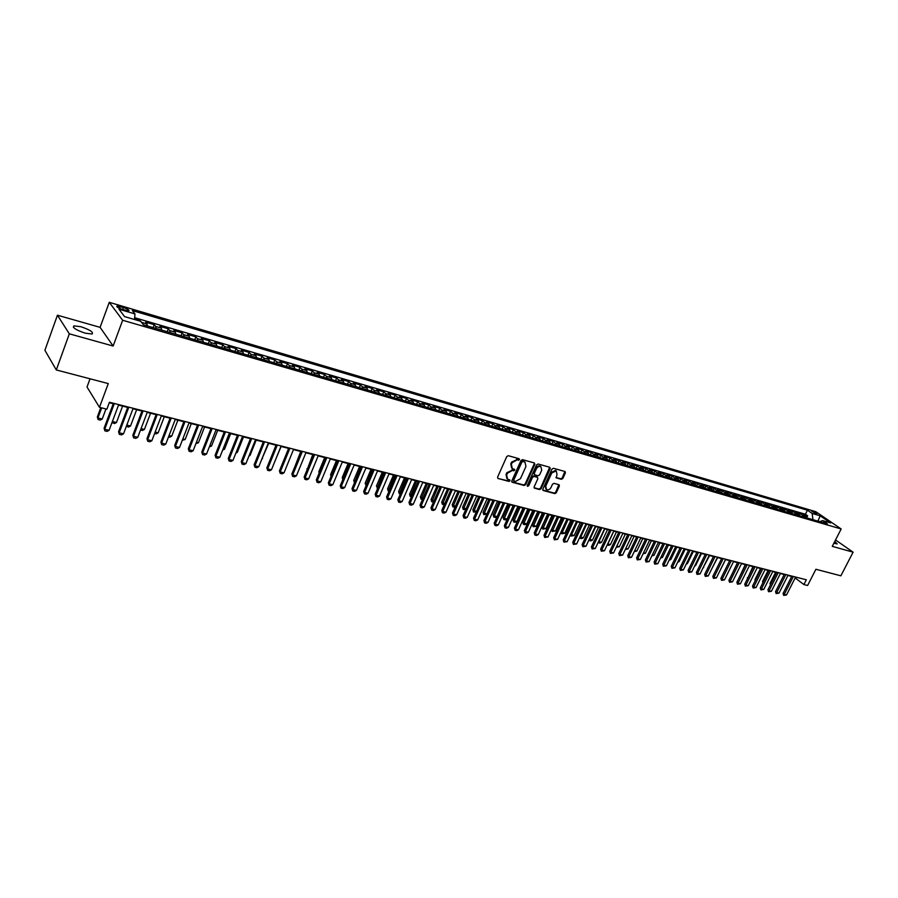 <?xml version="1.0" encoding="UTF-8"?>
<svg xmlns="http://www.w3.org/2000/svg" width="898" height="898" viewBox="0 0 898 898"><rect width="100%" height="100%" fill="white"/><g stroke="black" fill="none" stroke-linecap="round" stroke-linejoin="round"><path stroke-width="1.35" d="M519.493 459.709L519.134 458.721L508.302 455.701L506.764 456.554L497.593 477.119L497.885 478.432L508.953 481.418L510.019 480.812L509.817 479.891L507.572 479.173L506.629 474.963L507.392 473.257L512.287 470.507L514.745 470.283L514.532 469.351L512.331 468.633L511.366 464.378L512.141 462.672L517.024 459.922L519.493 459.709M511.647 468.06L510.782 463.862L511.546 462.156L518.965 458.665M498.109 478.533L508.369 480.89L509.503 479.79M506.887 478.578L506.045 474.436L506.809 472.73L514.228 469.25M833.86 543.223L837.194 543.93L834.781 541.427M80.899 326.726L73.917 325.851C72.267 327.613 76.016 330.049 85.187 333.169L92.101 334.022C93.718 332.249 89.991 329.813 80.899 326.726M811.624 511.097L816.888 514.172C816.596 513.353 814.845 512.32 811.624 511.097M561.362 479.308L562.844 478.466L565.403 472.864L565.123 471.562L553.449 468.285L551.967 469.126L542.83 489.186L543.11 490.465L554.818 493.619L556.289 492.766L559.375 486.043L559.095 484.752L553.999 483.349L552.517 484.19L550.99 487.547C549.778 489.578 548.274 490.252 546.489 489.578L545.76 486.132L551.776 472.943L556.244 470.889L556.996 474.391L556.266 477.882L561.362 479.308L560.756 478.791L562.227 477.949L564.853 471.461M69.326 333.82L113.148 346.033L100.105 327.355L57.45 315.209L69.326 333.82L56.293 369.942L108.276 383.581L99.476 407.322L106.873 409.185L109.455 402.248L806.337 579.782L803.901 584.553L807.616 585.496L815.912 569.265L840.876 575.82L853.1 552.169L835.533 539.967M113.148 346.033L122.656 320.26L841.168 528.967L832.255 546.354L853.1 552.169M534.849 464.367L534.366 462.964L522.501 459.653L520.986 460.517L511.815 480.913L512.107 482.226L524.196 485.47L525.7 484.617L534.849 464.367L534.299 462.941M538.104 464.008L549.767 467.263L550.25 468.655L541.112 488.725L539.619 489.578L534.433 488.164L534.153 486.873L537.857 478.713L537.374 477.321L534.041 476.423L532.548 477.276L528.686 485.784L527.496 486.323L527.294 485.414L536.589 464.85L538.104 464.008M56.293 369.942L44.9 350.299L57.45 315.209M806.73 517.596L807.639 515.789L803.194 514.498L805.652 516.193L802.677 515.329L803.856 517.046M799.287 515.486L800.219 513.622L795.74 512.309L798.199 514.015L795.19 513.14L796.369 514.868M791.789 513.353L792.743 511.433L788.231 510.109L790.678 511.815L787.647 510.94L788.814 512.668M784.212 511.209L785.2 509.233L780.643 507.898L783.09 509.604L780.025 508.717L781.193 510.446M776.579 509.043L777.589 507L772.998 505.664L775.423 507.37L772.347 506.472L773.504 508.212M767.7 505.114L768.868 506.854L769.912 504.755L765.276 503.396L767.7 505.114L764.591 504.205L765.747 505.956M761.122 504.609L762.166 502.487L757.485 501.129L759.91 502.835L756.778 501.926L757.923 503.677M753.31 502.33L754.354 500.208L749.639 498.828L752.041 500.545L748.876 499.614L750.032 501.376M745.419 500.029L746.474 497.896L741.703 496.504L744.116 498.222L740.917 497.29L742.062 499.052M737.46 497.716L738.515 495.573L733.711 494.169L736.102 495.887L732.88 494.944L734.025 496.717M729.434 495.382L730.489 493.226L725.64 491.812L728.031 493.53L724.776 492.587L725.91 494.349M721.33 493.024L722.385 490.858L717.491 489.421L719.87 491.15L716.593 490.196L717.715 491.969M713.158 490.645L714.213 488.467L709.274 487.019L711.643 488.748L708.331 487.782L709.454 489.567M704.908 488.243L705.963 486.054L700.979 484.594L703.347 486.323L700.002 485.347L701.114 487.131M696.579 485.818L697.634 483.618L692.605 482.147L694.962 483.876L691.583 482.899L692.695 484.684M688.171 483.371L689.237 481.16L684.153 479.678L686.499 481.407L683.097 480.419L684.197 482.215M679.696 480.901L680.751 478.679L675.633 477.186L677.968 478.915L674.533 477.916L675.622 479.712M671.132 478.41L672.198 476.176L667.023 474.66L669.347 476.4L665.878 475.39L666.967 477.197M662.488 475.895L663.555 473.65L658.335 472.124L660.647 473.863L657.145 472.842L658.234 474.649M653.766 473.347L654.833 471.102L649.557 469.553L651.869 471.304L648.334 470.271L649.411 472.079M644.955 470.788L646.032 468.52L640.701 466.971L643.002 468.711L639.432 467.667L640.499 469.486M636.065 468.195L637.142 465.927L631.765 464.356L634.055 466.096L630.452 465.052L631.507 466.87M627.096 465.591L628.162 463.301L622.741 461.707L625.019 463.458L621.382 462.403L622.437 464.232M618.037 462.953L619.104 460.652L613.626 459.046L615.893 460.797L612.223 459.731L613.267 461.561M608.889 460.281L609.955 457.969L604.433 456.352L606.678 458.103L602.973 457.026L604.006 458.867M599.651 457.598L600.728 455.275L595.138 453.636L597.383 455.398L593.634 454.298L594.667 456.15M590.323 454.882L591.4 452.547L585.754 450.897L587.988 452.648L584.205 451.548L585.227 453.4M580.905 452.143L581.983 449.786L576.292 448.124L578.503 449.887L574.675 448.764L575.697 450.628M571.386 449.37L572.475 447.013L566.717 445.329L568.917 447.092L565.067 445.958L566.066 447.821M561.789 446.575L562.866 444.196L557.063 442.501L559.241 444.263L555.346 443.129L556.345 444.993M552.079 443.747L553.168 441.367L547.297 439.65L549.475 441.412L545.535 440.256L546.523 442.13M542.28 440.896L543.369 438.493L537.442 436.765L539.597 438.527L535.623 437.371L536.6 439.245M532.391 438.022L533.479 435.597L527.485 433.846L529.629 435.62L525.622 434.441L526.587 436.327M522.389 435.103L523.478 432.679L517.428 430.905L519.56 432.679L515.508 431.489L516.462 433.386M512.298 432.163L513.387 429.727L507.269 427.942L509.391 429.704L505.293 428.514L506.236 430.4M502.094 429.199L503.183 426.741L497.009 424.934L499.108 426.707L494.966 425.495L495.909 427.392M491.79 426.202L492.879 423.733L486.649 421.903L488.725 423.676L484.538 422.453L485.47 424.361M481.373 423.171L482.462 420.679L476.165 418.838L478.23 420.612L474.009 419.377L474.919 421.285M470.855 420.107L471.944 417.604L465.591 415.74L467.634 417.514L463.357 416.268L464.266 418.187M460.225 417.009L461.325 414.494L454.893 412.62L456.914 414.393L452.603 413.136L453.501 415.056M449.483 413.888L450.583 411.363L444.083 409.454L446.093 411.228L441.726 409.959L442.613 411.879M438.639 410.723L439.728 408.186L433.162 406.266L435.148 408.04L430.748 406.749L431.612 408.68M427.661 407.535L428.761 404.976L422.127 403.034L424.103 404.807L419.647 403.505L420.5 405.447M416.582 404.302L417.682 401.732L410.97 399.767L412.923 401.552L408.422 400.239L409.264 402.181M405.38 401.047L406.48 398.454L399.7 396.478L401.631 398.252L397.073 396.927L397.904 398.869M394.054 397.747L395.154 395.142L388.295 393.144L390.215 394.918L385.612 393.571L386.432 395.524M382.604 394.413L383.704 391.797L376.778 389.777L378.675 391.55L374.017 390.192L374.825 392.145M371.042 391.045L372.142 388.419L365.138 386.365L367.001 388.149L362.298 386.769L363.095 388.733M359.346 387.644L360.446 384.995L353.363 382.918L355.204 384.703L350.456 383.311L351.23 385.276M347.515 384.198L348.615 381.538L341.464 379.439L343.283 381.223L338.479 379.82L339.242 381.785M335.56 380.718L336.66 378.036L329.431 375.925L331.227 377.699L326.367 376.284L327.108 378.26M323.471 377.205L324.571 374.5L317.252 372.367L319.026 374.14L314.109 372.704L314.85 374.691M311.247 373.647L312.347 370.93L304.95 368.764L306.701 370.537L301.728 369.089L302.446 371.076M298.888 370.043L299.988 367.316L292.512 365.127L294.23 366.9L289.201 365.43L289.897 367.428M286.395 366.406L287.495 363.656L279.929 361.445L281.613 363.219L276.528 361.737L277.213 363.735M273.744 362.725L274.855 359.963L267.2 357.718L268.861 359.492L263.72 357.999L264.382 359.997M260.959 358.998L262.059 356.214L254.325 353.958L255.964 355.731L250.755 354.216L251.406 356.225M248.028 355.238L249.128 352.431L241.304 350.141L242.909 351.915L237.644 350.388L238.273 352.398M234.95 351.432L236.051 348.604L228.126 346.291L229.708 348.065L224.377 346.516L224.994 348.536M221.716 347.582L222.816 344.742L214.802 342.396L216.351 344.17L210.963 342.598L211.558 344.619M208.325 343.676L209.425 340.825L201.309 338.445L202.836 340.219L197.38 338.625L197.953 340.656M194.776 339.736L195.876 336.862L187.671 334.46L189.152 336.234L183.641 334.617L184.191 336.66M181.07 335.751L182.171 332.855L173.864 330.419L175.323 332.193L169.733 330.565L170.272 332.597M167.196 331.71L168.296 328.791L159.9 326.333L161.314 328.107L155.668 326.457L156.173 328.5M153.165 327.624L154.265 324.683L145.757 322.202L147.642 326.019M122.454 309.462L128.807 310.865C129.503 310.102 127.696 308.968 123.396 307.464L117.032 306.05C116.325 306.813 118.132 307.947 122.454 309.462M122.656 320.26L109.264 302.323L815.788 511.68L841.168 528.967M807.639 515.789L805.394 514.24L807.425 510.21L132.376 310.585L134.969 313.93L134.532 319.508M807.425 510.21L812.14 513.443L820.222 515.834L830.639 522.939L822.534 520.571L827.384 523.893L143.399 324.784L140.705 321.316L124.553 316.59L118.985 309.215L134.969 313.93M154.265 324.683L155.668 326.457M168.296 328.791L169.733 330.565M182.171 332.855L183.641 334.617M195.876 336.862L197.38 338.625M209.425 340.825L210.963 342.598M222.816 344.742L224.377 346.516M236.051 348.604L237.644 350.388M249.128 352.431L250.755 354.216M262.059 356.214L263.72 357.999M274.855 359.963L276.528 361.737M287.495 363.656L289.201 365.43M299.988 367.316L301.728 369.089M312.347 370.93L314.109 372.704M324.571 374.5L326.367 376.284M336.66 378.036L338.479 379.82M348.615 381.538L350.456 383.311M360.446 384.995L362.298 386.769M372.142 388.419L374.017 390.192M383.704 391.797L385.612 393.571M395.154 395.142L397.073 396.927M406.48 398.454L408.422 400.239M417.682 401.732L419.647 403.505M428.761 404.976L430.748 406.749M439.728 408.186L441.726 409.959M450.583 411.363L452.603 413.136M461.325 414.494L463.357 416.268M471.944 417.604L474.009 419.377M482.462 420.679L484.538 422.453M492.879 423.733L494.966 425.495M503.183 426.741L505.293 428.514M513.387 429.727L515.508 431.489M523.478 432.679L525.622 434.441M533.479 435.597L535.623 437.371M543.369 438.493L545.535 440.256M553.168 441.367L555.346 443.129M562.866 444.196L565.067 445.958M572.475 447.013L574.675 448.764M581.983 449.786L584.205 451.548M591.4 452.547L593.634 454.298M600.728 455.275L602.973 457.026M609.955 457.969L612.223 459.731M619.104 460.652L621.382 462.403M628.162 463.301L630.452 465.052M637.142 465.927L639.432 467.667M646.032 468.52L648.334 470.271M654.833 471.102L657.145 472.842M663.555 473.65L665.878 475.39M672.198 476.176L674.533 477.916M680.751 478.679L683.097 480.419M689.237 481.16L691.583 482.899M697.634 483.618L700.002 485.347M705.963 486.054L708.331 487.782M714.213 488.467L716.593 490.196M722.385 490.858L724.776 492.587M730.489 493.226L732.88 494.944M738.515 495.573L740.917 497.29M746.474 497.896L748.876 499.614M754.354 500.208L756.778 501.926M762.166 502.487L764.591 504.205M769.912 504.755L772.347 506.472M777.589 507L780.025 508.717M785.2 509.233L787.647 510.94M792.743 511.433L795.19 513.14M800.219 513.622L802.677 515.329M805.394 514.24L134.678 317.712M139.852 321.069L140.054 320.53L134.577 318.936M140.054 320.53L140.649 321.293M817.842 521.109L812.679 519.616M90.036 378.799L87.027 387.004L99.476 407.322M100.105 327.355L109.264 302.323M795.145 577.953L803.901 584.553M109.275 402.731L113.238 403.741M118.525 405.088L127.707 407.423M132.96 408.758L141.996 411.06M147.216 412.395L156.117 414.663M161.303 415.976L170.07 418.21M175.222 419.523L183.866 421.723M188.984 423.025L197.493 425.192M202.578 426.483L210.963 428.615M216.014 429.906L224.276 432.005M229.304 433.285L237.442 435.362M242.438 436.63L250.452 438.673M255.414 439.93L263.316 441.939M268.244 443.197L276.023 445.184M280.928 446.429L288.606 448.383M293.478 449.617L301.032 451.548M305.881 452.783L313.335 454.68M318.15 455.903L325.491 457.767M330.284 458.99L337.513 460.831M342.273 462.043L349.412 463.862M354.149 465.063L361.176 466.848M365.879 468.049L372.816 469.811M377.497 471.001L384.322 472.741M388.98 473.931L395.715 475.648M400.34 476.827L406.985 478.511M411.587 479.689L418.131 481.35M422.711 482.518L429.165 484.157M433.712 485.313L440.076 486.941M444.6 488.085L450.886 489.691M455.376 490.836L461.572 492.407M466.04 493.541L472.146 495.101M476.602 496.235L482.619 497.761M487.042 498.895L492.991 500.399M497.391 501.522L503.25 503.015M507.617 504.126L513.398 505.596M517.753 506.708L523.455 508.156M527.788 509.267L533.412 510.693M537.711 511.793L543.256 513.196M547.544 514.296L553.011 515.688M557.276 516.765L562.676 518.146M566.919 519.224L572.239 520.582M576.46 521.648L581.713 522.984M585.911 524.062L591.097 525.375M595.262 526.441L600.38 527.743M604.534 528.799L609.585 530.078M613.716 531.133L618.688 532.402M622.797 533.446L627.713 534.703M631.81 535.736L636.66 536.97M640.723 538.014L645.505 539.227M649.557 540.259L654.283 541.46M658.313 542.482L662.971 543.672M666.978 544.693L671.581 545.861M675.565 546.882L680.112 548.038M684.074 549.048L688.564 550.182M692.504 551.192L696.927 552.315M700.867 553.314L705.233 554.425M709.139 555.424L713.45 556.524M717.345 557.512L721.599 558.59M725.472 559.577L729.67 560.644M733.52 561.632L737.662 562.687M741.501 563.663L745.598 564.707M749.415 565.673L753.456 566.705M757.261 567.671L761.246 568.681M765.029 569.646L768.969 570.657M772.729 571.611L776.613 572.598M780.362 573.553L784.201 574.529M787.939 575.483L791.722 576.449M819.346 521.558L818.067 520.672L820.222 515.834M161.831 330.15L161.314 328.107M175.862 334.224L175.323 332.193M189.714 338.265L189.152 336.234M203.408 342.25L202.836 340.219M216.946 346.19L216.351 344.17M230.326 350.085L229.708 348.065M243.549 353.935L242.909 351.915M256.615 357.741L255.964 355.731M269.535 361.501L268.861 359.492M282.309 365.217L281.613 363.219M294.937 368.898L294.23 366.9M307.419 372.524L306.701 370.537M319.767 376.127L319.026 374.14M331.979 379.674L331.227 377.699M344.046 383.188L343.283 381.223M355.99 386.668L355.204 384.703M367.798 390.102L367.001 388.149M379.484 393.504L378.675 391.55M391.034 396.871L390.215 394.918M402.461 400.194L401.631 398.252M413.776 403.483L412.923 401.552M424.956 406.749L424.103 404.807M436.024 409.971L435.148 408.04M446.98 413.159L446.093 411.228M457.823 416.313L456.914 414.393M468.543 419.433L467.634 417.514M479.15 422.52L478.23 420.612M489.657 425.573L488.725 423.676M500.051 428.604L499.108 426.707M510.345 431.601L509.391 429.704M520.526 434.565L519.56 432.679M530.606 437.494L529.629 435.62M540.585 440.402L539.597 438.527M550.463 443.275L549.475 441.412M560.24 446.126L559.241 444.263M569.927 448.944L568.917 447.092M579.513 451.739L578.503 449.887M589.009 454.5L587.988 452.648M598.416 457.239L597.383 455.398M607.721 459.944L606.678 458.103M616.937 462.627L615.893 460.797M626.074 465.287L625.019 463.458M635.122 467.925L634.055 466.096M644.079 470.53L643.002 468.711M652.947 473.111L651.869 471.304M661.736 475.671L660.647 473.863M670.436 478.207L669.347 476.4M679.068 480.711L677.968 478.915M687.61 483.203L686.499 481.407M696.073 485.672L694.962 483.876M704.459 488.108L703.347 486.323M712.765 490.533L711.643 488.748M721.004 492.923L719.87 491.15M729.165 495.303L728.031 493.53M737.247 497.649L736.102 495.887M745.261 499.984L744.116 498.222M753.197 502.296L752.041 500.545M761.066 504.586L759.91 502.835M776.59 509.11L775.423 507.37M784.257 511.332L783.09 509.604M791.845 513.544L790.678 511.815M799.377 515.744L798.199 514.015M822.534 520.571L819.852 521.693M806.842 517.91L805.652 516.193M812.903 519.167L812.14 513.443M511.759 481.788L523.601 484.942L525.106 484.089L534.243 463.851M522.905 461.561L521.839 462.156L513.791 480.048L513.993 480.969L515.609 481.418L520.458 478.679L525.947 466.477L525.004 462.234L522.299 461.044L521.244 461.639L521.839 462.156M513.555 480.497L513.207 479.521L521.244 461.639M525.072 462.268L524.365 461.965M522.299 461.044L523.77 461.449M534.086 487.737L539.024 489.051L540.517 488.198L549.699 467.241M537.15 477.029L533.446 475.906L531.942 476.748L528.091 485.257L528.686 485.784M527.216 485.874L528.091 485.257M541.707 470.226L540.933 466.702C539.126 466.028 537.61 466.713 536.398 468.767L534.265 473.459L534.759 474.851L538.082 475.76L539.586 474.907L541.707 470.226M540.899 466.679L540.327 466.185C538.519 465.512 537.004 466.197 535.792 468.251L536.398 468.767M534.332 474.582L533.67 472.943L535.792 468.251M555.929 477.467L560.756 478.791M556.188 470.844L555.638 470.384L551.159 472.427L551.776 472.943M545.917 489.084L545.153 485.616L551.159 472.427M542.762 490.039L554.212 493.092L555.682 492.25L558.837 484.651M100.778 407.647L97.332 416.953L97.927 417.952L102.226 419.018L105.975 408.949M102.226 419.018L100.25 420.073L98.107 419.546L97.332 416.953M101.665 407.872L97.927 417.952L98.107 419.546M118.704 404.605L109.085 430.333L107.075 431.399L104.898 430.872L104.101 428.234L113.417 403.258M109.085 430.333L104.729 429.266L114.349 403.494M104.898 430.872L104.101 428.234M112.385 421.521L116.459 422.531L122.599 406.132M116.459 422.531L114.484 423.575L112.093 422.296M112.25 421.88L112.362 423.059M126.809 425.091L130.513 426L136.664 409.701M130.513 426L128.549 427.044L126.337 426.337M141.065 428.604L144.41 429.435L150.561 413.248M144.41 429.435L142.456 430.468L140.537 429.996M155.141 432.084L158.149 432.825L164.3 416.739M158.149 432.825L156.196 433.857L154.624 433.465M133.14 408.276L123.509 433.835L121.511 434.901L119.355 434.374L118.558 431.758L127.886 406.94M123.509 433.835L119.198 432.791L128.829 407.176M119.355 434.374L118.558 431.758M147.395 411.913L137.764 437.304L135.766 438.359L133.634 437.842L132.848 435.227L142.176 410.577M137.764 437.304L133.51 436.26L143.141 410.824M133.634 437.842L132.848 435.227M161.483 415.505L151.852 440.727L149.854 441.771L147.755 441.255L146.969 438.673L156.297 414.18M151.852 440.727L147.642 439.694L157.273 414.427M147.755 441.255L146.969 438.673M175.413 419.052L165.76 444.106L163.773 445.139L161.696 444.633L160.91 442.063L170.25 417.738M165.76 444.106L161.606 443.096L171.249 417.985M161.696 444.633L160.91 442.063M169.06 435.53L171.72 436.181L177.883 420.197M171.72 436.181L169.767 437.203L168.532 436.899M189.164 422.554L179.521 447.451L177.535 448.472L175.48 447.979L174.706 445.419L184.045 421.252M179.521 447.451L175.413 446.452L185.055 421.51M175.48 447.979L174.706 445.419M182.822 438.92L185.145 439.504L191.308 423.609M185.145 439.504L182.294 440.289M202.768 426.011L193.115 450.751L191.128 451.773L189.096 451.279L188.322 448.731L197.672 424.72M193.115 450.751L189.051 449.763L198.705 424.979M189.096 451.279L188.322 448.731M196.415 442.287L198.413 442.781L204.576 426.988M198.413 442.781L195.887 443.634M216.205 429.435L206.551 454.018L204.576 455.028L202.566 454.545L201.792 452.008L211.142 428.155M206.551 454.018L202.533 453.041L212.186 428.413M202.566 454.545L201.792 452.008M209.851 445.599L211.524 446.014L217.698 430.333M211.524 446.014L209.324 446.946M229.484 432.825L219.83 457.239L217.855 458.249L215.879 457.767L215.105 455.252L224.455 431.545M219.83 457.239L215.857 456.285L225.51 431.815M215.879 457.767L215.105 455.252M223.131 448.888L224.5 449.225L230.663 433.633M224.5 449.225L222.625 450.179M242.617 436.17L232.952 460.438L230.988 461.437L229.035 460.966L228.26 458.463L237.622 434.901M232.952 460.438L229.035 459.484L238.688 435.171M229.035 460.966L228.26 458.463M236.264 452.132L237.319 452.39L243.493 436.899M237.319 452.39L235.86 453.131M255.593 439.47L245.94 463.593L243.975 464.58L242.045 464.109L241.281 461.628L250.632 438.213M245.94 463.593L242.056 462.65L251.721 438.482M242.045 464.109L241.281 461.628M249.24 455.331L250.003 455.522L256.166 440.121M250.003 455.522L248.959 456.049M268.423 442.748L258.77 466.713L256.817 467.701L254.897 467.229L254.134 464.76L263.496 441.49M258.77 466.713L254.931 465.781L264.596 441.771M254.897 467.229L254.134 464.76M262.081 458.508L268.704 443.32M262.542 458.62L261.902 458.945M281.119 445.98L271.454 469.789L269.512 470.776L267.615 470.316L266.852 467.847L276.214 444.723M271.454 469.789L267.671 468.868L277.325 445.015M267.615 470.316L266.852 467.847M274.766 461.639L281.108 446.474M293.657 449.168L284.004 472.842L282.062 473.818L280.187 473.358L279.435 470.911L288.786 447.934M284.004 472.842L280.255 471.933L289.908 448.214M280.187 473.358L279.435 470.911M306.061 452.334L296.407 475.861L294.477 476.827L292.625 476.378L291.872 473.942L301.223 451.099M296.407 475.861L292.703 474.952L302.357 451.391M292.625 476.378L291.872 473.942M300.763 451.481L295.094 466.062M318.33 455.454L308.676 478.836L306.746 479.801L304.916 479.352L304.164 476.928L313.514 454.231M308.676 478.836L305.017 477.949L314.67 454.523M304.916 479.352L304.164 476.928M312.796 454.534L307.318 469.272M307.15 469.676L306.925 468.801M330.464 458.552L320.811 481.788L318.891 482.742L317.073 482.305L316.332 479.891L325.671 457.329M320.811 481.788L317.185 480.901L326.838 457.621M317.073 482.305L316.332 479.891M324.694 457.565L318.824 471.753L319.419 472.438M319.172 473.044L318.824 471.753M342.464 461.606L332.821 484.707L330.891 485.65L329.106 485.212L328.354 482.821L337.704 460.393M332.821 484.707L329.229 483.831L338.872 460.696M329.106 485.212L328.354 482.821M336.458 460.562L330.587 474.66L331.384 475.57M331.048 476.367L330.587 474.66M354.328 464.625L344.686 487.592L342.767 488.534L340.993 488.097L340.252 485.717L349.591 463.424M344.686 487.592L341.139 486.727L350.781 463.727M340.993 488.097L340.252 485.717M348.098 463.525L342.239 477.545L343.249 478.555M349.266 463.817L343.047 479.049M342.8 479.644L342.239 477.545M366.07 467.622L356.427 490.443L354.519 491.374L352.757 490.948L352.027 488.579L361.355 466.421M356.427 490.443L352.914 489.59L362.556 466.724M352.757 490.948L352.027 488.579M360.794 466.758L354.486 482.72L353.756 480.396L355.024 481.463M359.627 466.455L353.756 480.396M377.676 470.574L368.045 493.271L366.137 494.192L364.397 493.777L364.577 492.418L363.668 491.419L372.996 469.385M368.045 493.271L364.577 492.418L374.208 469.688M364.397 493.777L363.668 491.419M366.137 485.582L365.16 483.214L366.665 484.336M371.02 469.362L365.16 483.214M372.199 469.654L365.879 485.526M389.16 473.504L379.54 496.055L377.631 496.976L375.914 496.56L376.105 495.225L375.184 494.214L384.512 472.314M379.54 496.055L376.105 495.225L385.725 472.629M375.914 496.56L375.184 494.214M377.654 488.422L376.442 486.009L378.181 487.187M382.301 472.225L376.442 486.009M383.491 472.528L377.16 488.299M400.519 476.4L390.899 498.828L389.002 499.737L387.307 499.322L387.509 497.997L386.578 496.987L395.895 475.222M390.899 498.828L387.509 497.997L397.129 475.536M387.307 499.322L386.578 496.987M389.047 491.228L388.161 490.892L387.599 488.77L389.575 490.005M393.459 475.064L387.599 488.77M394.66 475.379L388.318 491.049M411.767 479.263L402.147 501.555L400.261 502.465L398.577 502.061L398.791 500.736L397.848 499.737L407.164 478.095M402.147 501.555L398.791 500.736L408.41 478.41M398.577 502.061L397.848 499.737M400.317 494.012L399.206 493.608L398.645 491.498L400.845 492.789M404.493 477.882L398.645 491.498M405.705 478.185L399.363 493.777M422.891 482.091L413.282 504.261L411.396 505.159L409.735 504.766L409.959 503.452L409.005 502.453L418.311 480.935M413.282 504.261L409.959 503.452L419.568 481.249M409.735 504.766L409.005 502.453M411.475 496.762L410.128 496.302L409.578 494.203L411.991 495.539M415.426 480.666L409.578 494.203M416.65 480.969L410.285 496.471M422.509 499.479L420.949 498.974L420.399 496.875L423.037 498.267M426.236 483.416L420.399 496.875M427.47 483.73L421.106 499.131M433.431 502.15L431.657 501.612L431.107 499.524L433.947 500.961M436.944 486.144L431.107 499.524M438.179 486.458L431.815 501.769M433.891 484.898L424.294 506.932L422.408 507.83L420.769 507.437L421.005 506.135L420.04 505.136L429.345 483.741M424.294 506.932L421.005 506.135L430.602 484.056M420.769 507.437L420.04 505.136M444.779 487.67L435.193 509.581L433.319 510.479L431.691 510.086L431.938 508.796L430.973 507.797L440.267 486.525M435.193 509.581L431.938 508.796L441.524 486.839M431.691 510.086L430.973 507.797M455.555 490.42L445.98 512.208L444.106 513.095L442.49 512.702L442.748 511.422L441.782 510.423L451.065 489.275M445.98 512.208L442.748 511.422L452.334 489.601M442.49 512.702L441.782 510.423M444.33 504.609L442.411 504.384L441.704 502.15L444.757 503.632M447.541 488.838L441.704 502.15M448.787 489.152L442.411 504.384M466.23 493.137L456.644 514.801L454.781 515.677L453.187 515.295L453.456 514.026L452.48 513.027L461.752 491.992M456.644 514.801L453.456 514.026L463.042 492.329M453.187 515.295L452.48 513.027M455.118 507.044L452.895 506.966L452.199 504.743L455.454 506.281M458.025 491.509L452.199 504.743M459.282 491.823L452.895 506.966M476.782 495.831L467.218 517.371L465.355 518.247L463.772 517.865L464.053 516.597L463.065 515.609L472.337 494.697M467.218 517.371L464.053 516.597L473.628 495.023M463.772 517.865L463.065 515.609M465.793 509.447L463.278 509.525L462.582 507.314L466.04 508.897M468.408 494.147L462.582 507.314M469.676 494.472L463.278 509.525M487.232 498.491L477.669 519.908L475.817 520.784L474.256 520.402L474.548 519.145L473.538 518.157L482.798 497.357M477.669 519.908L474.548 519.145L484.101 497.694M474.256 520.402L473.538 518.157M476.355 511.838L473.56 512.062L472.864 509.862L476.512 511.478M478.69 496.762L472.864 509.862M479.959 497.088L473.56 512.062M497.571 501.118L488.018 522.423L486.166 523.287L484.617 522.917L484.92 521.671L483.91 520.683L493.17 499.995M488.018 522.423L484.92 521.671L494.472 500.332M484.617 522.917L483.91 520.683M486.806 514.206L483.741 514.565L483.045 512.376L486.884 514.038M488.86 499.355L483.045 512.376M490.14 499.681L483.741 514.565M507.808 503.733L498.267 524.915L496.414 525.768L494.888 525.397L495.202 524.174L494.181 523.186L503.43 502.611M498.267 524.915L495.202 524.174L504.743 502.947M494.888 525.397L494.181 523.186M498.929 501.915L493.125 514.868L494.125 515.834L497.133 516.575L503.228 503.015M497.133 516.575L495.314 517.416L493.81 517.046L493.125 514.868M500.22 502.24L493.81 517.046M517.933 506.315L508.403 527.384L506.562 528.237L505.046 527.867L505.372 526.643L504.35 525.656L513.577 505.204M508.403 527.384L505.372 526.643L514.902 505.54M505.046 527.867L504.35 525.656M508.908 504.452L503.105 517.338L504.104 518.292L507.089 519.033L513.173 505.54M507.089 519.033L505.282 519.875L503.789 519.504L503.105 517.338M510.199 504.788L503.789 519.504M527.968 508.863L518.449 529.82L516.608 530.662L515.104 530.303L515.441 529.09L514.408 528.103L523.635 507.763M518.449 529.82L515.441 529.09L524.971 508.1M515.104 530.303L514.408 528.103M518.786 506.966L512.983 519.785L513.993 520.739L516.945 521.469L523.029 508.055M516.945 521.469L515.149 522.299L513.667 521.94L512.983 519.785M520.077 507.303L513.667 521.94M537.891 511.4L528.383 532.233L526.554 533.075L525.072 532.716L525.409 531.515L524.376 530.527L533.592 510.3M528.383 532.233L525.409 531.515L534.927 510.636M525.072 532.716L524.376 530.527M528.563 509.458L522.771 522.209L523.792 523.164L526.711 523.882L532.783 510.535M526.711 523.882L524.915 524.713L523.455 524.353L522.771 522.209M529.865 509.795L523.455 524.353M547.724 513.903L538.228 534.624L536.398 535.466L534.927 535.107L535.287 533.917L534.231 532.929L543.436 512.803M538.228 534.624L535.287 533.917L544.783 513.151M534.927 535.107L534.231 532.929M538.239 511.927L532.458 524.6L533.479 525.554L536.375 526.273L542.448 512.994M536.375 526.273L533.143 526.733L532.458 524.6M539.552 512.253L533.143 526.733M557.456 516.384L547.971 536.993L544.693 537.475L545.052 536.286L543.997 535.309L553.19 515.295M547.971 536.993L545.052 536.286L554.549 515.643M544.693 537.475L543.997 535.309M547.836 514.363L542.055 526.98L543.088 527.923L545.95 528.63L552.012 515.43M545.95 528.63L542.729 529.102L542.055 526.98M549.149 514.7L542.729 529.102M567.098 518.831L557.613 539.339L554.358 539.821L554.728 538.643L553.673 537.666L562.855 517.753M557.613 539.339L554.728 538.643L564.213 518.101M554.358 539.821L553.673 537.666M557.332 516.777L551.552 529.326L552.596 530.28L555.424 530.976L561.486 517.843M555.424 530.976L552.236 531.436L551.552 529.326M558.657 517.125L552.236 531.436M576.639 521.267L567.166 541.662L563.933 542.134L564.314 540.966L563.248 539.99L572.419 520.189M567.166 541.662L564.314 540.966L573.788 520.537M563.933 542.134L563.248 539.99M561.104 531.784L564.82 533.3L570.87 520.234M564.82 533.3L561.643 533.76L561.037 531.942M568.064 519.515L561.643 533.76M586.091 523.669L576.628 543.964L573.418 544.435L573.8 543.279L572.733 542.302L581.893 522.602M576.628 543.964L573.8 543.279L583.262 522.95M573.418 544.435L572.733 542.302M570.612 534.254L574.125 535.59L580.164 522.591M574.125 535.59L570.96 536.061L570.455 534.591M577.38 521.884L570.96 536.061M595.441 526.06L586.001 546.242L582.802 546.714L583.195 545.557L582.117 544.592L591.266 524.993M586.001 546.242L583.195 545.557L592.646 525.341M582.802 546.714L582.117 544.592M580.018 536.69L583.33 537.868L589.369 524.937M583.33 537.868L581.567 538.665L580.187 538.329L579.771 537.229M586.619 524.241L580.187 538.329M604.713 528.417L595.284 548.498L592.096 548.97L592.512 547.825L591.423 546.848L600.56 527.362M595.284 548.498L592.512 547.825L601.941 527.71M592.096 548.97L591.423 546.848M589.335 539.103L592.456 540.125L598.483 527.261M592.456 540.125L590.693 540.922L588.998 539.821M595.756 526.565L589.335 540.585M613.895 530.752L604.466 550.732L601.312 551.192L601.727 550.059L600.627 549.093L609.753 529.708M604.466 550.732L601.727 550.059L611.145 530.056M601.312 551.192L600.627 549.093M598.573 541.494L601.503 542.358L607.519 529.562M601.503 542.358L599.741 543.144L598.147 542.392M604.814 528.866L598.394 542.819M622.976 533.075L613.57 552.944L610.427 553.404L610.853 552.281L609.753 551.316L618.868 532.02M613.57 552.944L610.853 552.281L620.26 532.379M610.427 553.404L609.753 551.316M607.71 543.851L610.449 544.57L616.466 531.829M610.449 544.57L608.698 545.355L607.216 544.895M613.794 531.156L607.362 545.03M631.979 535.365L622.595 555.132L619.463 555.604L619.889 554.481L618.789 553.516L627.893 534.321M622.595 555.132L619.889 554.481L629.296 534.68M619.463 555.604L618.789 553.516M616.791 546.13L619.328 546.759L625.334 534.086M619.328 546.759L616.286 547.219M640.903 537.633L631.519 557.299L628.409 557.77L628.847 556.659L627.747 555.694L636.828 536.6M631.519 557.299L628.847 556.659L638.231 536.959M628.409 557.77L627.747 555.694M625.805 548.364L628.117 548.936L634.111 536.331M628.117 548.936L625.289 549.441M649.737 539.889L640.364 559.454L637.277 559.914L637.726 558.814L636.603 557.849L645.684 538.856M640.364 559.454L637.726 558.814L647.099 539.215M637.277 559.914L636.603 557.849M634.729 550.564L636.817 551.08L642.811 538.542M636.817 551.08L634.224 551.641M658.492 542.123L649.131 561.587L646.055 562.047L646.515 560.947L645.393 559.993L654.462 541.09M649.131 561.587L646.515 560.947L655.866 541.449M646.055 562.047L645.393 559.993M643.574 552.753L645.449 553.213L651.432 540.731M645.449 553.213L643.069 553.819M667.158 544.323L657.819 563.697L654.754 564.157L655.214 563.057L654.092 562.103L663.151 543.301M657.819 563.697L655.214 563.057L664.565 543.66M654.754 564.157L654.092 562.103M652.341 554.919L654.002 555.323L659.974 542.908M654.002 555.323L651.825 555.985M675.745 546.512L666.417 565.785L663.375 566.245L663.846 565.156L662.713 564.202L671.76 545.501M666.417 565.785L663.846 565.156L673.174 545.861M663.375 566.245L662.713 564.202M661.018 557.063L662.466 557.422L668.426 545.064M662.466 557.422L660.501 558.118M684.254 548.678L674.937 567.85L671.917 568.311L672.389 567.233L671.255 566.29L680.28 547.668M674.937 567.85L672.389 567.233L681.705 548.038M671.917 568.311L671.255 566.29M669.616 559.185L670.862 559.488L676.811 547.196M669.145 560.251L670.862 559.488M692.684 550.833L683.389 569.904L680.381 570.365L680.864 569.298L679.719 568.344L688.732 549.823M683.389 569.904L680.864 569.298L690.169 550.182M680.381 570.365L679.719 568.344M678.136 561.284L679.18 561.542L685.129 549.307M679.18 561.542L677.687 562.204M701.035 552.955L691.752 571.936L688.766 572.396L689.249 571.33L688.104 570.387L697.106 551.956M691.752 571.936L689.249 571.33L698.543 552.326M688.766 572.396L688.104 570.387M686.566 563.372L687.419 563.585L693.357 551.406M687.419 563.585L686.207 564.112M709.319 555.065L700.047 573.957L697.072 574.406L697.566 573.351L696.41 572.408L705.401 554.066M700.047 573.957L697.566 573.351L706.838 554.436M697.072 574.406L696.41 572.408M694.929 565.437L695.591 565.605L701.518 553.482M695.591 565.605L694.648 566.009M717.513 557.153L708.253 575.955L705.3 576.404L705.806 575.36L704.649 574.417L713.618 556.165M708.253 575.955L705.806 575.36L715.066 556.536M705.3 576.404L704.649 574.417M703.224 567.491L709.611 555.548M703.684 567.603L703.022 567.895M725.64 559.23L716.402 577.93L713.461 578.379L713.966 577.335L712.81 576.404L721.768 558.242M716.402 577.93L713.966 577.335L723.216 558.612M713.461 578.379L712.81 576.404M711.429 569.512L717.625 557.579M733.7 561.284L724.473 579.895L721.543 580.344L722.059 579.311L720.892 578.368L729.838 560.296M724.473 579.895L722.059 579.311L731.286 560.666M721.543 580.344L720.892 578.368M719.567 571.521L725.573 559.611M741.681 563.315L732.465 581.837L729.558 582.286L730.074 581.253L728.907 580.321L737.842 562.339M732.465 581.837L730.074 581.253L739.29 562.709M729.558 582.286L728.907 580.321M749.594 565.325L740.39 583.767L737.494 584.205L738.021 583.184L736.854 582.252L745.767 564.359M740.39 583.767L738.021 583.184L747.226 564.73M737.494 584.205L736.854 582.252M737.494 562.642L732.027 574.047M757.429 567.323L748.247 585.676L745.362 586.113L745.89 585.103L744.723 584.171L753.624 566.357M748.247 585.676L745.89 585.103L755.083 566.728M745.362 586.113L744.723 584.171M745.25 564.618L739.93 576.078M765.197 569.31L756.026 587.561L753.164 588.01L753.703 587L752.524 586.068L761.414 568.344M756.026 587.561L753.703 587L762.873 568.715M753.164 588.01L752.524 586.068M752.939 566.571L747.765 578.087M747.54 578.537L747.349 577.762M772.909 571.263L763.749 589.436L760.898 589.885L761.437 588.875L760.258 587.954L769.137 570.309M763.749 589.436L761.437 588.875L770.596 570.679M760.898 589.885L760.258 587.954M760.561 568.513L754.982 579.648L755.532 580.086M755.229 580.68L754.982 579.648M780.542 573.216L771.393 591.299L768.565 591.737L769.115 590.738L767.925 589.818L776.792 572.262M771.393 591.299L769.115 590.738L778.252 572.632M768.565 591.737L767.925 589.818M768.116 570.432L762.537 581.522L763.221 582.061M762.851 582.791L762.537 581.522M788.107 575.135L778.981 593.14L776.164 593.578L776.714 592.59L775.524 591.67L784.369 574.192M778.981 593.14L776.714 592.59L785.84 574.563M776.164 593.578L775.524 591.67M775.603 572.34L770.035 583.374L770.854 584.014M770.417 584.89L770.035 583.374M795.606 577.055L786.502 594.97L783.696 595.408L784.246 594.42L783.067 593.499L791.89 576.101M786.502 594.97L784.246 594.42L793.361 576.482M783.696 595.408L783.067 593.499M147.137 323.965L141.48 322.315M119.535 308.373L120.22 306.521M122.644 309.518L123.396 307.464M516.429 459.406L517.024 459.922M511.546 462.156L512.141 462.672M510.782 463.862L511.366 464.378M513.084 470.361L513.678 470.889M511.692 469.98L512.287 470.507M506.809 472.73L507.392 473.257M506.045 474.436L506.629 474.963M508.369 480.89L508.953 481.418M517.832 459.798L518.427 460.315M525.106 484.089L525.7 484.617M523.601 484.942L524.196 485.47M511.759 481.811L512.32 482.316M513.207 479.521L513.791 480.048M549.632 468.139L550.25 468.655M540.517 488.198L541.112 488.725M539.024 489.051L539.619 489.578M536.768 476.804L537.374 477.321M533.446 475.906L534.041 476.423M531.942 476.748L532.548 477.276M533.67 472.943L534.265 473.459M545.153 485.616L545.76 486.132M558.758 485.526L559.375 486.043M555.682 492.25L556.289 492.766M554.212 493.092L554.818 493.619M564.786 472.359L565.403 472.864M562.227 477.949L562.844 478.466M73.4 327.276L73.917 325.851M116.807 306.645L117.032 306.05M524.398 461.718L525.004 462.234M536.97 476.894L537.565 477.41M540.327 466.185L540.933 466.702M555.638 470.384L556.244 470.889"/></g></svg>
